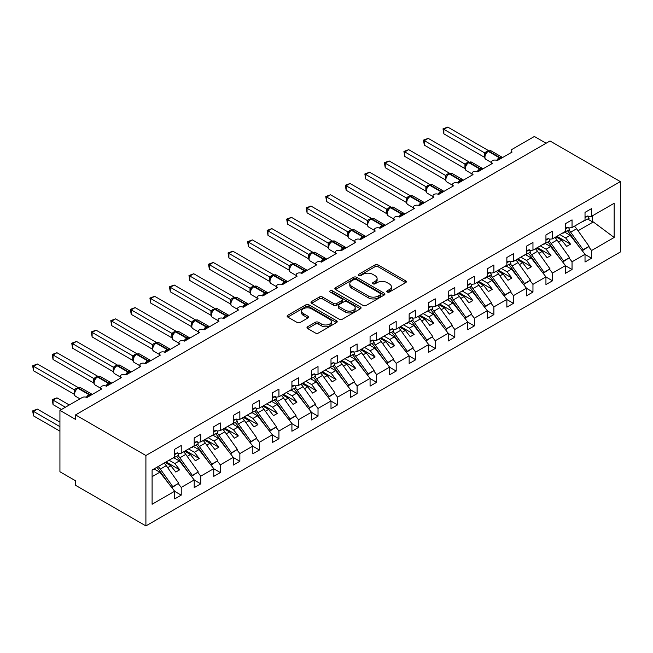 <?xml version="1.0" encoding="UTF-8"?>
<svg xmlns="http://www.w3.org/2000/svg" width="653" height="653" viewBox="0 0 653 653"><rect width="100%" height="100%" fill="white"/><g stroke="black" fill="none" stroke-linecap="round" stroke-linejoin="round"><path stroke-width="0.98" d="M387.237 292.046A1.518 0.873 0 0 0 389.384 292.046L405.684 282.635A2.171 1.249 0 0 0 406.321 281.753A2.171 1.249 0 0 0 405.684 280.863L378.071 264.922A2.171 1.249 0 0 0 375.002 264.922L358.693 274.333A1.518 0.873 0 0 0 358.252 274.954A1.518 0.873 0 0 0 358.693 275.574A1.518 0.873 0 0 0 360.848 275.574L362.954 274.35A6.946 4.008 0 0 1 372.773 274.35L375.075 275.68A6.946 4.008 0 0 1 377.108 278.521A6.946 4.008 0 0 1 375.075 281.353L372.969 282.569A1.518 0.873 0 0 0 372.52 283.19A1.518 0.873 0 0 0 372.969 283.81A1.518 0.873 0 0 0 375.116 283.81L377.222 282.594A6.946 4.008 0 0 1 387.041 282.594L389.343 283.924A6.946 4.008 0 0 1 391.384 286.757A6.946 4.008 0 0 1 389.343 289.589L387.237 290.805A1.518 0.873 0 0 0 386.788 291.426A1.518 0.873 0 0 0 387.237 292.046L387.237 290.805M307.636 326.753A2.171 1.249 0 0 0 307 327.643A2.171 1.249 0 0 0 307.636 328.524L315.391 332.997A2.171 1.249 0 0 0 318.452 332.997L336.564 322.549A2.171 1.249 0 0 0 337.201 321.66A2.171 1.249 0 0 0 336.564 320.778L308.942 304.829A2.171 1.249 0 0 0 305.873 304.829L287.769 315.285A2.171 1.249 0 0 0 287.132 316.166A2.171 1.249 0 0 0 287.769 317.056L297.123 322.46A2.171 1.249 0 0 0 300.192 322.46L307.947 317.987A2.171 1.249 0 0 0 308.583 317.097A2.171 1.249 0 0 0 307.947 316.215L303.302 313.53A5.804 3.355 0 0 1 301.604 311.163A5.804 3.355 0 0 1 305.188 308.069A5.804 3.355 0 0 1 311.514 308.796L329.692 319.293A5.804 3.355 0 0 1 331.398 321.66A5.804 3.355 0 0 1 327.814 324.753A5.804 3.355 0 0 1 321.488 324.027L318.452 322.28A2.171 1.249 0 0 0 315.391 322.28L307.636 326.753L307.636 328.524M620.35 181.599L145.905 455.516L145.905 525.918L620.35 251.993L620.35 181.599L550.006 140.983L75.56 414.9L75.56 419.414L59.929 410.386L82.205 397.53A3.314 1.918 0 0 1 86.89 397.53L101.746 388.951A3.314 1.918 0 0 1 100.774 387.604A3.314 1.918 0 0 1 102.823 385.833A3.314 1.918 0 0 1 106.431 386.25L121.287 377.671A3.314 1.918 0 0 1 120.315 376.316A3.314 1.918 0 0 1 122.364 374.553A3.314 1.918 0 0 1 125.972 374.969L140.828 366.39A3.314 1.918 0 0 1 139.856 365.035A3.314 1.918 0 0 1 141.905 363.272A3.314 1.918 0 0 1 145.513 363.68L160.369 355.11A3.314 1.918 0 0 1 159.397 353.755A3.314 1.918 0 0 1 161.438 351.983A3.314 1.918 0 0 1 165.054 352.4L179.91 343.829A3.314 1.918 0 0 1 178.938 342.474A3.314 1.918 0 0 1 180.979 340.703A3.314 1.918 0 0 1 184.595 341.119L199.451 332.548A3.314 1.918 0 0 1 198.479 331.193A3.314 1.918 0 0 1 200.52 329.422A3.314 1.918 0 0 1 204.136 329.838L218.984 321.268A3.314 1.918 0 0 1 218.02 319.913A3.314 1.918 0 0 1 220.061 318.142A3.314 1.918 0 0 1 223.677 318.558L223.538 318.117L228.583 315.203M145.905 455.516L75.56 414.9M363.109 305.449A2.171 1.249 0 0 0 366.178 305.449L384.282 294.993A2.171 1.249 0 0 0 384.919 294.111A2.171 1.249 0 0 0 384.282 293.221L356.66 277.28A2.171 1.249 0 0 0 353.591 277.28L335.487 287.728A2.171 1.249 0 0 0 334.85 288.618A2.171 1.249 0 0 0 335.487 289.499L363.109 305.449M330.802 292.381A1.518 0.873 0 0 1 332.344 292.593L332.344 290.789L360.423 307A2.171 1.249 0 0 1 361.06 307.881A2.171 1.249 0 0 1 360.423 308.771L342.319 319.227A2.171 1.249 0 0 1 339.25 319.227L311.628 303.278L319.374 298.837L319.374 297.033L311.628 301.506A2.171 1.249 0 0 0 310.991 302.388A2.171 1.249 0 0 0 311.628 303.278L311.628 301.506M319.374 298.837A2.171 1.249 0 0 1 322.443 298.837L322.443 297.033A2.171 1.249 0 0 0 319.374 297.033M322.443 297.033L333.65 303.498A2.171 1.249 0 0 0 336.719 303.498L341.854 300.535A2.171 1.249 0 0 0 342.49 299.645A2.171 1.249 0 0 0 341.854 298.756L330.198 292.03A1.518 0.873 0 0 1 329.749 291.409A1.518 0.873 0 0 1 330.687 290.593A1.518 0.873 0 0 1 332.344 290.789M152.1 476.674L159.822 472.217L174.669 491.211L152.1 504.247L152.1 470.038L174.669 457.002L174.669 449.288L181.232 445.501L181.232 453.215L177.991 453.623M181.232 453.215L194.21 445.721L194.21 438.008L200.773 434.221L200.773 441.934L197.532 442.334M200.773 441.934L213.751 434.441L213.751 426.727L220.314 422.932L220.314 430.654L217.065 431.053M220.314 430.654L233.292 423.16L233.292 415.447L239.855 411.651L239.855 419.373L236.606 419.773M239.855 419.373L252.833 411.88L252.833 404.166L259.396 400.371L259.396 408.092L256.147 408.492M259.396 408.092L272.374 400.599L272.374 392.877L278.937 389.09L278.937 396.804L275.688 397.212M278.937 396.804L291.915 389.319L291.915 381.597L298.478 377.809L298.478 385.523L295.229 385.931M511.128 152.598L511.128 150.688A3.314 1.918 180 0 0 512.099 152.043L497.243 160.614A3.314 1.918 0 0 0 493.627 160.197A3.314 1.918 0 0 0 491.587 161.968A3.314 1.918 0 0 0 492.558 163.323L477.702 171.894A3.314 1.918 0 0 0 474.094 171.478A3.314 1.918 0 0 0 472.046 173.249A3.314 1.918 0 0 0 473.017 174.604L458.161 183.175A3.314 1.918 0 0 0 454.553 182.767A3.314 1.918 0 0 0 452.505 184.53A3.314 1.918 0 0 0 453.476 185.885L438.62 194.463A3.314 1.918 0 0 0 435.012 194.047A3.314 1.918 0 0 0 432.963 195.81A3.314 1.918 0 0 0 433.935 197.165L419.079 205.744A3.314 1.918 0 0 0 415.471 205.328A3.314 1.918 0 0 0 413.422 207.091A3.314 1.918 0 0 0 414.394 208.446L399.538 217.025A3.314 1.918 0 0 0 395.93 216.608A3.314 1.918 0 0 0 393.881 218.38A3.314 1.918 0 0 0 394.853 219.726L380.005 228.305A3.314 1.918 0 0 0 376.389 227.889A3.314 1.918 0 0 0 374.34 229.66A3.314 1.918 0 0 0 375.312 231.015L360.464 239.586A3.314 1.918 0 0 0 356.848 239.169A3.314 1.918 0 0 0 354.799 240.941A3.314 1.918 0 0 0 355.771 242.296L340.923 250.866A3.314 1.918 0 0 0 337.307 250.45A3.314 1.918 0 0 0 335.258 252.221A3.314 1.918 0 0 0 336.23 253.576L321.382 262.147A3.314 1.918 0 0 0 317.766 261.731A3.314 1.918 0 0 0 315.717 263.502A3.314 1.918 0 0 0 316.689 264.857L301.841 273.427A3.314 1.918 0 0 0 298.225 273.019A3.314 1.918 0 0 0 296.176 274.782A3.314 1.918 0 0 0 297.148 276.137L282.3 284.716A3.314 1.918 0 0 0 278.684 284.3A3.314 1.918 0 0 0 276.635 286.063A3.314 1.918 0 0 0 277.607 287.418L262.759 295.997A3.314 1.918 0 0 0 259.143 295.58A3.314 1.918 0 0 0 257.094 297.352A3.314 1.918 0 0 0 258.066 298.699L243.218 307.277A3.314 1.918 0 0 0 239.602 306.861A3.314 1.918 0 0 0 237.553 308.632A3.314 1.918 0 0 0 238.525 309.987L223.677 318.558M298.478 385.523L311.457 378.038L311.457 370.316L318.019 366.529L318.019 374.242L314.77 374.651M318.019 374.242L330.998 366.749L330.998 359.036L337.56 355.248L337.56 362.962L334.312 363.37M337.56 362.962L350.53 355.469L350.53 347.755L357.101 343.96L357.101 351.681L353.853 352.081M357.101 351.681L370.071 344.188L370.071 336.475L376.642 332.679L376.642 340.401L373.394 340.801M376.642 340.401L389.612 332.908L389.612 325.194L396.183 321.398L396.183 329.12L392.935 329.52M396.183 329.12L409.153 321.627L409.153 313.905L415.724 310.118L415.724 317.831L412.476 318.24M415.724 317.831L428.695 310.346L428.695 302.625L435.265 298.837L435.265 306.551L432.017 306.959M435.265 306.551L448.236 299.066L448.236 291.344L454.806 287.557L454.806 295.27L451.558 295.678M454.806 295.27L467.777 287.777L467.777 280.064L474.339 276.276L474.339 283.99L471.099 284.398M474.339 283.99L487.318 276.497L487.318 268.783L493.88 264.996L493.88 272.709L490.64 273.117M493.88 272.709L506.859 265.216L506.859 257.502L513.421 253.707L513.421 261.429L510.181 261.829M513.421 261.429L526.4 253.935L526.4 246.222L532.962 242.426L532.962 250.148L529.714 250.548M532.962 250.148L545.941 242.655L545.941 234.941L552.503 231.146L552.503 238.867L549.255 239.267M552.503 238.867L565.482 231.374L565.482 223.653L572.044 219.865L572.044 227.579L568.796 227.987M174.669 491.35L181.232 495.137L181.232 487.424L194.21 479.931L179.363 460.928L174.122 457.908M178.302 483.669L181.232 487.424M194.21 480.069L200.773 483.857L200.773 476.143L213.751 468.65L198.904 449.648L193.663 446.628M197.843 472.388L200.773 476.143M213.751 468.781L220.314 472.576L220.314 464.854L233.292 457.369L218.437 438.367L213.204 435.347M217.384 461.1L220.314 464.854M233.292 457.5L239.855 461.296L239.855 453.574L252.833 446.089L237.978 427.086L232.746 424.066M236.925 449.819L239.855 453.574M252.833 446.219L259.396 450.015L259.396 442.293L272.374 434.8L257.519 415.806L252.287 412.786M256.466 438.538L259.396 442.293M272.374 434.939L278.937 438.726L278.937 431.013L291.915 423.519L277.06 404.525L271.828 401.505M276.007 427.258L278.937 431.013M291.915 423.658L298.478 427.446L298.478 419.732L311.457 412.239L296.601 393.245L291.369 390.225M295.548 415.977L298.478 419.732M311.457 412.378L318.019 416.165L318.019 408.452L330.998 400.958L316.142 381.964L310.91 378.936M315.081 404.697L318.019 408.452M330.998 401.097L337.56 404.884L337.56 397.171L350.53 389.678L335.683 370.675L330.451 367.655M334.622 393.416L337.56 397.171M350.53 389.817L357.101 393.604L357.101 385.89L370.071 378.397L355.224 359.395L349.992 356.375M354.163 382.136L357.101 385.89M370.071 378.528L376.642 382.323L376.642 374.602L389.612 367.117L374.765 348.114L369.533 345.094M373.704 370.847L376.642 374.602M389.612 367.247L396.183 371.043L396.183 363.321L409.153 355.836L394.306 336.834L389.074 333.814M393.245 359.566L396.183 363.321M409.153 355.967L415.724 359.762L415.724 352.04L428.695 344.547L413.847 325.553L408.615 322.533M412.786 348.286L415.724 352.04M428.695 344.686L435.265 348.473L435.265 340.76L448.236 333.267L433.388 314.273L428.156 311.252M432.327 337.005L435.265 340.76M448.236 333.405L454.806 337.193L454.806 329.479L467.777 321.986L452.929 302.992L447.697 299.964M451.868 325.725L454.806 329.479M467.777 322.125L474.339 325.912L474.339 318.199L487.318 310.706L472.47 291.711L467.238 288.683M471.409 314.444L474.339 318.199M487.318 310.844L493.88 314.632L493.88 306.918L506.859 299.425L492.011 280.423L486.771 277.403M490.95 303.163L493.88 306.918M506.859 299.564L513.421 303.351L513.421 295.638L526.4 288.144L511.552 269.142L506.312 266.122M510.491 291.883L513.421 295.638M526.4 288.275L532.962 292.071L532.962 284.349L545.941 276.864L531.085 257.862L525.853 254.841M530.032 280.594L532.962 284.349M545.941 276.994L552.503 280.79L552.503 273.068L565.482 265.583L550.626 246.581L545.394 243.561M549.573 269.314L552.503 273.068M565.482 265.714L572.044 269.509L572.044 261.788L585.023 254.295L585.023 262.016L591.585 258.221L591.585 250.507L614.163 237.472L593.308 221.938L592.214 221.669L592.214 215.939M569.114 258.033L572.044 261.788M572.044 227.579L585.023 220.094L585.023 212.372L591.585 208.585L591.585 216.298L588.337 216.706M585.023 254.433L591.585 258.221M588.655 246.752L591.585 250.507M59.929 410.386L59.929 471.76L75.56 480.788L75.56 485.301L145.905 525.918M546.096 143.244L534.374 136.469L512.099 149.333A3.314 1.918 180 0 0 511.128 150.688M159.822 472.217L154.075 468.895M181.232 495.137L174.669 498.925L174.669 491.211M200.773 483.857L194.21 487.644L194.21 479.931M220.314 472.576L213.751 476.364L213.751 468.65M239.855 461.296L233.292 465.083L233.292 457.369M259.396 450.015L252.833 453.802L252.833 446.089M278.937 438.726L272.374 442.522L272.374 434.8M298.478 427.446L291.915 431.241L291.915 423.519M318.019 416.165L311.457 419.961L311.457 412.239M337.56 404.884L330.998 408.672L330.998 400.958M357.101 393.604L350.53 397.391L350.53 389.678M376.642 382.323L370.071 386.111L370.071 378.397M396.183 371.043L389.612 374.83L389.612 367.117M415.724 359.762L409.153 363.55L409.153 355.836M435.265 348.473L428.695 352.269L428.695 344.547M454.806 337.193L448.236 340.988L448.236 333.267M474.339 325.912L467.777 329.708L467.777 321.986M493.88 314.632L487.318 318.419L487.318 310.706M513.421 303.351L506.859 307.139L506.859 299.425M532.962 292.071L526.4 295.858L526.4 288.144M552.503 280.79L545.941 284.577L545.941 276.864M572.044 269.509L565.482 273.297L565.482 265.583M591.585 216.298L614.163 203.271L614.163 237.472M167.682 467.67L170.915 465.809L175.804 472.054L179.714 469.801L174.824 463.548L179.363 460.928M165.176 462.487L170.915 465.809M169.078 460.234L174.824 463.548M187.223 456.39L190.456 454.521L195.345 460.773L199.255 458.52L194.365 452.268L198.904 449.648M184.709 451.207L190.456 454.521M188.619 448.954L194.365 452.268M206.764 445.109L209.997 443.24L214.886 449.493L218.796 447.24L213.906 440.987L218.437 438.367M204.25 439.926L209.997 443.24M208.16 437.665L213.906 440.987M226.305 433.829L229.538 431.96L234.427 438.212L238.337 435.951L233.448 429.707L237.978 427.086M223.791 428.646L229.538 431.96M227.701 426.385L233.448 429.707M245.846 422.548L249.079 420.679L253.968 426.931L257.878 424.67L252.989 418.426L257.519 415.806M243.332 417.365L249.079 420.679M247.242 415.104L252.989 418.426M265.387 411.268L268.62 409.398L273.509 415.651L277.411 413.39L272.53 407.137L277.06 404.525M262.873 406.084L268.62 409.398M266.783 403.823L272.53 407.137M284.928 399.987L288.161 398.118L293.05 404.37L296.952 402.109L292.071 395.857L296.601 393.245M282.414 394.796L288.161 398.118M286.324 392.543L292.071 395.857M304.469 388.706L307.702 386.837L312.591 393.082L316.493 390.829L311.612 384.576L316.142 381.964M301.955 383.515L307.702 386.837M305.865 381.262L311.612 384.576M324.002 377.418L327.243 375.548L332.132 381.801L336.034 379.548L331.153 373.296L335.683 370.675M321.496 372.234L327.243 375.548M325.406 369.982L331.153 373.296M343.543 366.137L346.784 364.268L351.665 370.52L355.575 368.268L350.694 362.015L355.224 359.395M341.037 360.954L346.784 364.268M344.947 358.701L350.694 362.015M363.084 354.857L366.325 352.987L371.206 359.24L375.116 356.987L370.235 350.734L374.765 348.114M360.578 349.673L366.325 352.987M364.488 347.412L370.235 350.734M382.625 343.576L385.866 341.707L390.747 347.959L394.657 345.698L389.776 339.454L394.306 336.834M380.119 338.393L385.866 341.707M384.029 336.132L389.776 339.454M402.166 332.295L405.407 330.426L410.288 336.679L414.198 334.418L409.309 328.173L413.847 325.553M399.66 327.112L405.407 330.426M403.57 324.851L409.309 328.173M421.707 321.015L424.948 319.146L429.829 325.398L433.739 323.137L428.85 316.885L433.388 314.273M419.202 315.823L424.948 319.146M423.111 313.571L428.85 316.885M441.248 309.734L444.489 307.865L449.37 314.109L453.28 311.856L448.391 305.604L452.929 302.992M438.743 304.543L444.489 307.865M442.644 302.29L448.391 305.604M460.789 298.445L464.022 296.584L468.911 302.829L472.821 300.576L467.932 294.323L472.47 291.711M458.284 293.262L464.022 296.584M462.185 291.009L467.932 294.323M480.33 287.165L483.563 285.296L488.452 291.548L492.362 289.295L487.473 283.043L492.011 280.423M477.825 281.982L483.563 285.296M481.726 279.729L487.473 283.043M499.872 275.884L503.104 274.015L507.993 280.268L511.903 278.015L507.014 271.762L511.552 269.142M497.366 270.701L503.104 274.015M501.267 268.448L507.014 271.762M519.413 264.604L522.645 262.735L527.534 268.987L531.444 266.734L526.555 260.482L531.085 257.862M516.898 259.421L522.645 262.735M520.808 257.16L526.555 260.482M538.954 253.323L542.186 251.454L547.075 257.706L550.985 255.445L546.096 249.201L550.626 246.581M536.44 248.14L542.186 251.454M540.349 245.879L546.096 249.201M558.495 242.043L561.727 240.173L566.616 246.426L570.526 244.165L565.637 237.921L570.167 235.3L564.935 232.28M555.981 236.859L561.727 240.173M559.89 234.598L565.637 237.921M570.167 235.3L585.023 254.295M578.036 230.762L593.308 221.938M587.757 219.098L592.214 221.669M556.919 236.313L570.526 244.165M537.378 247.593L550.985 255.445M517.837 258.882L531.444 266.734M498.296 270.162L511.903 278.015M478.755 281.443L492.362 289.295M459.222 292.724L472.821 300.576M439.681 304.004L453.28 311.856M420.14 315.285L433.739 323.137M400.599 326.565L414.198 334.418M381.058 337.846L394.657 345.698M361.517 349.135L375.116 356.987M341.976 360.415L355.575 368.268M322.435 371.696L336.034 379.548M302.894 382.976L316.493 390.829M283.353 394.257L296.952 402.109M263.812 405.537L277.411 413.39M244.271 416.818L257.878 424.67M224.73 428.099L238.337 435.951M205.189 439.387L218.796 447.24M185.648 450.668L199.255 458.52M166.107 461.949L179.714 469.801M387.841 292.266L389.343 291.393A6.946 4.008 0 0 0 391.384 288.561L391.384 286.757M377.108 278.521L377.108 280.325A6.946 4.008 0 0 1 375.075 283.157L373.573 284.022M405.66 282.651L378.071 266.726A2.171 1.249 0 0 0 375.002 266.726L359.305 275.786M384.258 295.009L356.66 279.084A2.171 1.249 0 0 0 353.591 279.084L335.52 289.516M380.446 294.732A1.518 0.873 0 0 0 380.895 294.111A1.518 0.873 0 0 0 380.446 293.491L356.203 279.492A1.518 0.873 0 0 0 354.057 279.492L351.828 280.774A6.946 4.008 0 0 0 349.796 283.614A6.946 4.008 0 0 0 351.828 286.447L368.398 296.013A6.946 4.008 0 0 0 378.218 296.013L380.446 294.732L380.446 296.535A1.518 0.873 0 0 0 380.895 295.915L380.895 294.111M349.796 283.614L349.796 285.418A6.946 4.008 0 0 0 351.828 288.251L351.828 286.447M380.446 296.535L378.218 297.817A6.946 4.008 0 0 1 368.398 297.817L351.828 288.251M322.443 298.837L333.65 305.302A2.171 1.249 0 0 0 336.719 305.302L341.854 302.339A2.171 1.249 0 0 0 342.49 301.449L342.49 299.645M332.344 292.593L360.391 308.787M345.274 310.208A5.804 3.355 0 0 0 351.6 310.934A5.804 3.355 0 0 0 355.183 307.841A5.804 3.355 0 0 0 353.477 305.473L347.07 301.768A2.171 1.249 0 0 0 344 301.768L338.866 304.739A2.171 1.249 0 0 0 338.23 305.628A2.171 1.249 0 0 0 338.866 306.51L345.274 310.208L345.274 312.012A5.804 3.355 0 0 0 351.6 312.738A5.804 3.355 0 0 0 355.183 309.644L355.183 307.841M338.23 305.628L338.23 307.432A2.171 1.249 0 0 0 338.866 308.314L338.866 306.51M345.274 312.012L338.866 308.314M331.398 321.66L331.398 323.464A5.804 3.355 0 0 1 327.814 326.565A5.804 3.355 0 0 1 321.488 325.839L318.452 324.084A2.171 1.249 0 0 0 315.391 324.084L307.669 328.541M301.604 311.163L301.604 312.967A5.804 3.355 0 0 0 303.302 315.334L303.302 313.53M307.914 318.003L303.302 315.334M336.532 322.566L308.942 306.632A2.171 1.249 0 0 0 305.873 306.632L287.793 317.072M443.86 178.979L445.452 179.901L445.403 175.363L449.386 173.143L408.688 149.651L404.778 151.904L445.403 175.363A2.432 1.763 18 0 1 445.991 177.118M568.894 229.995A13.705 7.918 60 0 1 570.665 232.182L583.145 249.74L582.207 250.703M574.469 226.183A13.705 7.918 60 0 1 576.607 228.754L589.088 246.303L583.145 249.74M589.088 246.303L582.247 250.752M579.187 246.826L569.571 233.309A11.052 6.383 -120 0 0 567.441 230.836M497.276 160.597L497.104 160.173L502.149 157.259M443.86 133.857L443.003 128.845L443.86 129.343L447.77 127.082L488.468 150.582L484.559 152.843L443.86 129.343L443.86 133.857L484.485 157.308L484.485 152.794M488.06 151.218A1.102 0.637 -120 0 1 488.215 151.063L491.138 150.884A4.751 2.743 120 0 0 488.762 151.112A1.102 0.637 -120 0 0 488.215 151.063L487.742 151.333A1.102 0.637 60 0 0 487.595 151.488L485.081 154.541C484.297 156.981 484.575 158.597 485.922 159.381L491.587 162.654M485.856 153.675L484.559 152.843M443.003 128.845L447.77 127.082M581.325 222.224L589.088 218.339L587.994 215.947L585.023 216.69M585.023 217.661L587.994 215.947M583.145 221.767L582.933 221.302M424.319 190.26L425.911 191.182M549.353 241.275A13.705 7.918 60 0 1 551.124 243.463L563.604 261.02L562.666 261.984M554.928 237.463A13.705 7.918 60 0 1 557.066 240.035L569.547 257.584L563.604 261.02M569.547 257.584L562.706 262.033M559.645 258.115L550.03 244.589A11.052 6.383 -120 0 0 547.9 242.116M404.778 201.548L406.37 202.463M529.812 252.556A13.705 7.918 60 0 1 531.583 254.743L544.063 272.301L543.125 273.264M535.387 248.744A13.705 7.918 60 0 1 537.525 251.315L550.006 268.873L544.063 272.301M550.006 268.873L543.165 273.313M540.104 269.395L530.489 255.87A11.052 6.383 -120 0 0 528.359 253.397M385.237 212.829L386.829 213.743M510.271 263.836A13.705 7.918 60 0 1 512.042 266.024L524.522 283.582L523.584 284.545M515.854 260.025A13.705 7.918 60 0 1 517.984 262.596L530.465 280.153L524.522 283.582M530.465 280.153L523.624 284.594M520.563 280.676L510.948 267.15A11.052 6.383 -120 0 0 508.818 264.677M365.696 224.11L367.288 225.024M490.73 275.117A13.705 7.918 60 0 1 492.501 277.305L504.981 294.862L504.043 295.825M496.313 271.305A13.705 7.918 60 0 1 498.443 273.876L510.924 291.434L504.981 294.862M510.924 291.434L504.083 295.874M501.022 291.956L491.407 278.439A11.052 6.383 -120 0 0 489.277 275.958M477.735 171.878L477.563 171.453L482.608 168.547M424.319 145.137L423.462 140.126L424.319 140.624L428.229 138.371L468.927 161.862L465.018 164.123L424.319 140.624L424.319 145.137L464.944 168.588L464.944 164.083M468.519 162.499A1.102 0.637 -120 0 1 468.674 162.344L471.597 162.164A4.751 2.743 120 0 0 469.221 162.401A1.102 0.637 -120 0 0 468.674 162.344L468.201 162.613A1.102 0.637 60 0 0 468.054 162.768L465.54 165.821A2.432 1.763 18 0 0 464.936 164.107M466.315 164.964L465.018 164.123M423.462 140.126L428.229 138.371M561.792 233.505L569.547 229.619L568.453 227.228L565.482 227.979M565.482 228.942L568.453 227.228M563.604 233.048L563.392 232.582M458.194 183.158L458.022 182.734L463.067 179.828M404.778 156.418L403.921 151.406L404.778 151.904L404.778 156.418L445.403 179.877M448.978 173.78A1.102 0.637 -120 0 1 449.133 173.625L452.056 173.445A4.751 2.743 120 0 0 449.68 173.682A1.102 0.637 -120 0 0 449.133 173.625L448.66 173.894A1.102 0.637 60 0 0 448.513 174.049L445.999 177.102C445.215 179.542 445.493 181.159 446.84 181.95L452.505 185.215M446.774 176.245L445.477 175.404M403.921 151.406L408.688 149.651M542.251 244.785L550.006 240.9L548.912 238.508L545.941 239.259M545.941 240.222L548.912 238.508M544.063 244.328L543.851 243.863M438.653 194.447L438.481 194.014L443.526 191.109M385.237 167.699L384.38 162.695L385.237 163.185L389.147 160.932L429.845 184.424L425.936 186.685L385.237 163.185L385.237 167.699L425.862 191.158L425.862 186.644M429.437 185.06A1.102 0.637 -120 0 1 429.592 184.905L432.523 184.726A4.751 2.743 120 0 0 430.139 184.962A1.102 0.637 -120 0 0 429.592 184.905L429.119 185.174A1.102 0.637 60 0 0 428.972 185.33L426.458 188.382A2.432 1.763 18 0 0 425.854 186.676M427.233 187.525L425.936 186.685M384.38 162.695L389.147 160.932M522.71 256.066L530.465 252.18L529.371 249.789L526.4 250.54M526.4 251.503L529.371 249.789M524.522 255.609L524.31 255.143M419.112 205.728L418.94 205.303L423.985 202.389M365.696 178.979L364.839 173.976L365.696 174.465L369.606 172.212L410.304 195.704L406.395 197.965L365.696 174.465L365.696 178.979L406.321 202.438L406.313 197.957A2.432 1.763 18 0 1 406.917 199.679M409.896 196.341A1.102 0.637 -120 0 1 410.051 196.186L412.982 196.006A4.751 2.743 120 0 0 410.598 196.243A1.102 0.637 -120 0 0 410.051 196.186L409.578 196.455A1.102 0.637 60 0 0 409.431 196.618L406.917 199.663C406.133 202.103 406.411 203.72 407.758 204.511L413.422 207.785M407.692 198.806L406.395 197.965M364.839 173.976L369.606 172.212M503.169 267.346L510.924 263.461L509.83 261.069L506.859 261.82M506.859 262.784L509.83 261.069M504.981 266.889L504.769 266.424M346.155 235.39L347.747 236.313L347.706 231.766L351.681 229.554L310.983 206.054L307.073 208.315L347.706 231.766M471.188 286.398A13.705 7.918 60 0 1 472.96 288.585L485.44 306.143L484.51 307.106M476.772 282.594A13.705 7.918 60 0 1 478.902 285.157L491.382 302.714L485.44 306.143M491.382 302.714L484.542 307.155M481.481 303.237L471.866 289.72A11.052 6.383 -120 0 0 469.736 287.238M399.571 217.008L399.399 216.584L404.444 213.67M346.155 190.26L345.298 185.256L346.155 185.754L350.065 183.493L390.763 206.993L386.854 209.246L346.155 185.754L346.155 190.26L386.788 213.719L386.788 209.205M390.355 207.63A1.102 0.637 -120 0 1 390.51 207.466L393.441 207.287A4.751 2.743 120 0 0 391.065 207.523A1.102 0.637 -120 0 0 390.51 207.466L390.037 207.736A1.102 0.637 60 0 0 389.89 207.899L387.376 210.952A2.432 1.763 18 0 0 386.772 209.238M388.151 210.086L386.854 209.246M345.298 185.256L350.065 183.493M483.628 278.627L491.382 274.742L490.289 272.35L487.318 273.101M487.318 274.064L490.289 272.35M485.44 278.17L485.228 277.705M326.614 246.671L328.206 247.593L328.149 243.079L332.14 240.835L291.442 217.335L287.532 219.596L328.165 243.055M451.647 297.686A13.705 7.918 60 0 1 453.419 299.874L465.899 317.423L464.969 318.386M457.231 293.874A13.705 7.918 60 0 1 459.361 296.438L471.841 313.995L465.899 317.423M471.841 313.995L465.001 318.435M461.94 314.517L452.325 301A11.052 6.383 -120 0 0 450.195 298.519M380.03 228.289L379.858 227.864L384.903 224.95M326.614 201.548L325.757 196.537L326.614 197.035L330.524 194.774L371.222 218.273L367.312 220.526L326.614 197.035L326.614 201.548L367.247 224.999L367.247 220.485M370.814 218.91A1.102 0.637 -120 0 1 370.969 218.747L373.9 218.567A4.751 2.743 120 0 0 371.524 218.804A1.102 0.637 -120 0 0 370.969 218.747L370.496 219.024A1.102 0.637 60 0 0 370.349 219.179L367.835 222.232C367.051 224.673 367.329 226.281 368.676 227.073L374.34 230.346M368.61 221.367L367.312 220.526M325.757 196.537L330.524 194.774M464.087 289.916L471.841 286.022L470.748 283.631L467.777 284.382M467.777 285.353L470.748 283.631M465.899 289.459L465.687 288.985M307.073 257.951L308.665 258.874M432.106 308.967A13.705 7.918 60 0 1 433.878 311.154L446.358 328.704L445.428 329.675M437.69 305.155A13.705 7.918 60 0 1 439.82 307.726L452.3 325.276L446.358 328.704M452.3 325.276L445.46 329.724M442.399 325.798L432.784 312.281A11.052 6.383 -120 0 0 430.654 309.8M360.489 239.569L360.317 239.145L365.362 236.231M307.073 212.829L306.216 207.817L307.073 208.315L307.073 212.829L347.706 236.28M351.281 230.191A1.102 0.637 -120 0 1 351.428 230.036L354.359 229.848A4.751 2.743 120 0 0 351.983 230.085A1.102 0.637 -120 0 0 351.428 230.036L350.955 230.305A1.102 0.637 60 0 0 350.808 230.46L348.294 233.513A2.432 1.763 18 0 0 347.69 231.799M349.069 232.648L347.771 231.807M306.216 207.817L310.983 206.054M444.546 301.196L452.3 297.311L451.207 294.919L448.236 295.662M448.236 296.633L451.207 294.919M446.358 300.739L446.146 300.266M287.532 269.232L289.124 270.154M412.565 320.248A13.705 7.918 60 0 1 414.345 322.435L426.817 339.993L425.887 340.956M418.149 316.436A13.705 7.918 60 0 1 420.279 319.007L432.759 336.556L426.817 339.993M432.759 336.556L425.919 341.005M422.858 337.079L413.243 323.561A11.052 6.383 -120 0 0 411.121 321.088M340.948 250.85L340.776 250.426L345.821 247.511M287.532 224.11L286.675 219.098L287.532 219.596L287.532 224.11L328.165 247.56M331.74 241.471A1.102 0.637 -120 0 1 331.887 241.316L334.818 241.137A4.751 2.743 120 0 0 332.442 241.365A1.102 0.637 -120 0 0 331.887 241.316L331.422 241.586A1.102 0.637 60 0 0 331.267 241.741L328.761 244.793A2.432 1.763 18 0 0 328.149 243.079M329.528 243.928L328.23 243.096M286.675 219.098L291.442 217.335M425.005 312.477L432.759 308.591L431.666 306.2L428.695 306.943M428.695 307.914L431.666 306.2M426.817 312.02L426.605 311.554M267.991 280.512L269.583 281.435M393.024 331.528A13.705 7.918 60 0 1 394.804 333.716L407.276 351.273L406.346 352.236M398.608 327.716A13.705 7.918 60 0 1 400.738 330.287L413.218 347.837L407.276 351.273M413.218 347.837L406.386 352.285M403.317 348.367L393.71 334.842A11.052 6.383 -120 0 0 391.58 332.369M321.407 262.131L321.243 261.706L326.28 258.8M267.991 235.39L267.134 230.378L267.991 230.876L271.901 228.623L312.599 252.115L308.689 254.376L267.991 230.876L267.991 235.39L308.624 258.841L308.616 254.36A2.432 1.763 18 0 1 309.212 256.09M312.199 252.752A1.102 0.637 -120 0 1 312.346 252.597L315.277 252.417A4.751 2.743 120 0 0 312.901 252.654A1.102 0.637 -120 0 0 312.346 252.597L311.881 252.866A1.102 0.637 60 0 0 311.726 253.021L310.485 254.033M324.688 260.237A2.432 1.404 60 0 1 324.541 259.878A1.102 0.637 -120 0 0 323.839 258.972L312.901 252.654L312.428 252.923A1.102 0.637 60 0 0 311.881 252.866L309.22 256.074C308.428 258.515 308.706 260.131 310.053 260.914L315.717 264.187M309.987 255.217L308.689 254.376M267.134 230.378L271.901 228.623M405.464 323.757L413.218 319.872L412.125 317.48L409.153 318.231M409.153 319.195L412.125 317.48M407.276 323.3L407.064 322.835M248.458 291.801L250.05 292.715M373.492 342.809A13.705 7.918 60 0 1 375.263 344.996L387.743 362.554L386.805 363.517M379.067 338.997A13.705 7.918 60 0 1 381.197 341.568L393.677 359.126L387.743 362.554M393.677 359.126L386.845 363.566M383.776 359.648L374.169 346.123A11.052 6.383 -120 0 0 372.039 343.649M301.866 273.411L301.702 272.987L306.739 270.081M248.458 246.671L247.593 241.659L248.458 242.157L252.36 239.904L293.058 263.396L289.148 265.657L248.458 242.157L248.458 246.671L289.083 270.13L289.083 265.616M292.658 264.032A1.102 0.637 -120 0 1 292.805 263.877L295.736 263.698A4.751 2.743 120 0 0 293.36 263.934A1.102 0.637 -120 0 0 292.805 263.877L292.34 264.147A1.102 0.637 60 0 0 292.185 264.302L289.679 267.355A2.432 1.763 18 0 0 289.075 265.649M290.446 266.497L289.148 265.657M247.593 241.659L252.36 239.904M385.923 335.038L393.677 331.153L392.584 328.761L389.612 329.512M389.612 330.475L392.584 328.761M387.743 334.581L387.523 334.116M228.917 303.082L230.509 303.996L230.46 299.458L234.443 297.246L193.745 273.746L189.835 276.007L230.46 299.458M353.95 354.089A13.705 7.918 60 0 1 355.722 356.277L368.202 373.834L367.264 374.798M359.525 350.277A13.705 7.918 60 0 1 361.656 352.849L374.136 370.406L368.202 373.834M374.136 370.406L367.304 374.846M364.235 370.928L354.628 357.403A11.052 6.383 -120 0 0 352.498 354.93M282.325 284.7L282.161 284.267L287.198 281.361M228.917 257.951L228.052 252.948L228.917 253.437L232.819 251.185L273.517 274.676L269.607 276.937L228.917 253.437L228.917 257.951L269.542 281.41L269.534 276.929A2.432 1.763 18 0 1 270.13 278.651M273.117 275.313A1.102 0.637 -120 0 1 273.264 275.158L276.195 274.978A4.751 2.743 120 0 0 273.819 275.215A1.102 0.637 -120 0 0 273.264 275.158L272.799 275.427A1.102 0.637 60 0 0 272.644 275.582L270.138 278.635C269.346 281.076 269.624 282.692 270.971 283.484L276.635 286.749M270.913 277.778L269.607 276.937M228.052 252.948L232.819 251.185M366.382 346.319L374.136 342.433L373.043 340.042L370.071 340.793M370.071 341.756L373.043 340.042M368.202 345.861L367.982 345.396M209.376 314.362L210.968 315.277M334.409 365.37A13.705 7.918 60 0 1 336.181 367.557L348.661 385.115L347.723 386.078M339.984 361.558A13.705 7.918 60 0 1 342.123 364.129L354.595 381.687L348.661 385.115M354.595 381.687L347.763 386.127M344.694 382.209L335.087 368.692A11.052 6.383 -120 0 0 332.957 366.211M262.784 295.98L262.62 295.556L267.657 292.642M209.376 269.232L208.511 264.228L209.376 264.718L213.278 262.465L253.984 285.957L250.066 288.218L209.376 264.718L209.376 269.232L250.001 292.691L250.001 288.177M253.576 286.594A1.102 0.637 -120 0 1 253.723 286.438L256.653 286.259A4.751 2.743 120 0 0 254.278 286.496A1.102 0.637 -120 0 0 253.723 286.438L253.258 286.708A1.102 0.637 60 0 0 253.103 286.871L250.597 289.916A2.432 1.763 18 0 0 249.993 288.21M251.372 289.059L250.066 288.218M208.511 264.228L213.278 262.465M346.841 357.599L354.595 353.714L353.502 351.322L350.53 352.073M350.53 353.036L353.502 351.322M348.661 357.142L348.441 356.677M189.835 325.643L191.427 326.565M314.868 376.659A13.705 7.918 60 0 1 316.64 378.846L329.12 396.395L328.181 397.359M320.443 372.847A13.705 7.918 60 0 1 322.582 375.41L335.054 392.967L329.12 396.395M335.054 392.967L328.222 397.408M325.153 393.49L315.546 379.973A11.052 6.383 -120 0 0 313.416 377.491M243.243 307.261L243.079 306.837L248.116 303.923M189.835 280.512L188.978 275.509L189.835 276.007L189.835 280.512L230.46 303.971M234.035 297.882A1.102 0.637 -120 0 1 234.182 297.719L237.112 297.539A4.751 2.743 120 0 0 234.737 297.776A1.102 0.637 -120 0 0 234.182 297.719L233.717 297.997A1.102 0.637 60 0 0 233.562 298.152L231.056 301.204A2.432 1.763 18 0 0 230.452 299.49M231.831 300.339L230.525 299.498M188.978 275.509L193.745 273.746M327.3 368.888L335.054 364.994L333.961 362.603L330.998 363.354M330.998 364.317L333.961 362.603M329.12 368.423L328.908 367.957M170.294 336.924L171.886 337.846L171.837 333.308L175.82 331.087L135.122 307.596L131.212 309.849L171.837 333.308A2.432 1.763 18 0 1 172.425 335.062M295.327 387.939A13.705 7.918 60 0 1 297.099 390.127L309.579 407.676L308.64 408.639M300.902 384.127A13.705 7.918 60 0 1 303.041 386.69L315.521 404.248L309.579 407.676M315.521 404.248L308.681 408.696M305.612 404.77L296.005 391.253A11.052 6.383 -120 0 0 293.874 388.772M170.294 291.801L169.437 286.789L170.294 287.287L174.204 285.026L214.902 308.526L210.992 310.779L170.294 287.287L170.294 291.801L210.919 315.252L210.919 310.738M214.494 309.163A1.102 0.637 -120 0 1 214.641 309L217.571 308.82A4.751 2.743 120 0 0 215.196 309.057A1.102 0.637 -120 0 0 214.641 309L214.176 309.277A1.102 0.637 60 0 0 214.029 309.432L211.515 312.485C210.723 314.926 211.009 316.534 212.347 317.325L218.02 320.599M212.29 311.62L210.992 310.779M169.437 286.789L174.204 285.026M307.759 380.168L315.521 376.275L314.42 373.883L311.457 374.634M311.457 375.606L314.42 373.883M309.579 379.711L309.367 379.238M150.753 348.204L152.345 349.126M275.786 399.22A13.705 7.918 60 0 1 277.558 401.407L290.038 418.957L289.099 419.928M281.361 395.408A13.705 7.918 60 0 1 283.5 397.979L295.98 415.528L290.038 418.957M295.98 415.528L289.14 419.977M286.071 416.051L276.464 402.534A11.052 6.383 -120 0 0 274.333 400.052M204.16 329.822L203.997 329.398L209.042 326.484M150.753 303.082L149.896 298.07L150.753 298.568L154.663 296.307L195.361 319.807L191.451 322.06L150.753 298.568L150.753 303.082L191.378 326.533L191.378 322.019M194.953 320.443A1.102 0.637 -120 0 1 195.1 320.288L198.03 320.101A4.751 2.743 120 0 0 195.655 320.337A1.102 0.637 -120 0 0 195.1 320.288L194.635 320.558A1.102 0.637 60 0 0 194.488 320.713L191.974 323.766A2.432 1.763 18 0 0 191.37 322.051M192.749 322.9L191.451 322.06M149.896 298.07L154.663 296.307M288.218 391.449L295.98 387.564L294.887 385.172L291.915 385.915M291.915 386.886L294.887 385.172M290.038 390.992L289.826 390.518M131.212 359.485L132.804 360.407M256.245 410.5A13.705 7.918 60 0 1 258.017 412.688L270.497 430.245L269.558 431.209M261.82 406.688A13.705 7.918 60 0 1 263.959 409.26L276.439 426.809L270.497 430.245M276.439 426.809L269.599 431.258M266.53 427.331L256.923 413.814A11.052 6.383 -120 0 0 254.792 411.341M184.628 341.103L184.456 340.678L189.501 337.764M131.212 314.362L130.355 309.351L131.212 309.849L131.212 314.362L171.837 337.813M175.412 331.724A1.102 0.637 -120 0 1 175.559 331.569L178.489 331.389A4.751 2.743 120 0 0 176.114 331.618A1.102 0.637 -120 0 0 175.559 331.569L175.094 331.838A1.102 0.637 60 0 0 174.947 331.993L172.433 335.046C171.649 337.487 171.927 339.103 173.274 339.887L178.938 343.16M173.208 334.181L171.91 333.348M130.355 309.351L135.122 307.596M268.677 402.73L276.439 398.844L275.346 396.453L272.374 397.195M272.374 398.167L275.346 396.453M270.497 402.272L270.285 401.807M111.671 370.773L113.263 371.688M236.704 421.781A13.705 7.918 60 0 1 238.476 423.968L250.956 441.526L250.017 442.489M242.279 417.969A13.705 7.918 60 0 1 244.418 420.54L256.898 438.098L250.956 441.526M256.898 438.098L250.058 442.538M246.997 438.62L237.382 425.095A11.052 6.383 -120 0 0 235.251 422.622M165.087 352.383L164.915 351.959L169.96 349.053M111.671 325.643L110.814 320.631L111.671 321.129L115.581 318.876L156.279 342.368L152.369 344.629L111.671 321.129L111.671 325.643L152.296 349.102L152.296 344.588M155.871 343.005A1.102 0.637 -120 0 1 156.026 342.849L158.948 342.67A4.751 2.743 120 0 0 156.573 342.907A1.102 0.637 -120 0 0 156.026 342.849L155.553 343.119A1.102 0.637 60 0 0 155.406 343.274L152.892 346.327A2.432 1.763 18 0 0 152.288 344.613M153.667 345.47L152.369 344.629M110.814 320.631L115.581 318.876M249.144 414.01L256.898 410.125L255.805 407.733L252.833 408.484M252.833 409.447L255.805 407.733M250.956 413.553L250.744 413.088M92.13 382.054L93.722 382.968M217.163 433.061A13.705 7.918 60 0 1 218.935 435.249L231.415 452.807L230.476 453.77M222.738 429.25A13.705 7.918 60 0 1 224.877 431.821L237.357 449.378L231.415 452.807M237.357 449.378L230.517 453.819M227.456 449.901L217.841 436.375A11.052 6.383 -120 0 0 215.71 433.902M145.546 363.664L145.374 363.239L150.419 360.334M92.13 336.924L91.273 331.912L92.13 332.41L96.04 330.157L136.738 353.648L132.828 355.909L92.13 332.41L92.13 336.924L132.755 360.383L132.747 355.901A2.432 1.763 18 0 1 133.343 357.624M136.33 354.285A1.102 0.637 -120 0 1 136.485 354.13L139.407 353.95A4.751 2.743 120 0 0 137.032 354.187A1.102 0.637 -120 0 0 136.485 354.13L136.012 354.399A1.102 0.637 60 0 0 135.865 354.555L133.351 357.607C132.567 360.048 132.845 361.664 134.192 362.456L139.856 365.721M134.126 356.75L132.828 355.909M91.273 331.912L96.04 330.157M229.603 425.291L237.357 421.405L236.264 419.014L233.292 419.765M233.292 420.728L236.264 419.014M231.415 424.834L231.203 424.368M72.589 393.335L74.181 394.249L74.14 389.71L78.115 387.498L37.417 363.999L33.507 366.26L74.14 389.71M197.622 444.342A13.705 7.918 60 0 1 199.394 446.53L211.874 464.087L210.935 465.05M203.197 440.53A13.705 7.918 60 0 1 205.336 443.101L217.816 460.659L211.874 464.087M217.816 460.659L210.976 465.099M207.915 461.181L198.3 447.656A11.052 6.383 -120 0 0 196.169 445.183M126.005 374.953L125.833 374.52L130.878 371.614M72.589 348.204L71.732 343.2L72.589 343.69L76.499 341.437L117.197 364.929L113.287 367.19L72.589 343.69L72.589 348.204L113.214 371.663L113.214 367.149M116.789 365.566A1.102 0.637 -120 0 1 116.944 365.411L119.874 365.231A4.751 2.743 120 0 0 117.491 365.468A1.102 0.637 -120 0 0 116.944 365.411L116.471 365.68A1.102 0.637 60 0 0 116.324 365.835L113.81 368.888C113.026 371.328 113.304 372.945 114.65 373.736L120.315 377.001M114.585 368.031L113.287 367.19M71.732 343.2L76.499 341.437M210.062 436.571L217.816 432.686L216.723 430.294L213.751 431.045M213.751 432.008L216.723 430.294M211.874 436.114L211.662 435.649M52.191 399.603L53.048 400.101L53.048 404.615L52.191 399.603L56.958 397.848L53.048 400.101L65.398 407.227M53.048 404.615L61.488 409.488M56.958 397.848L69.308 404.974M178.081 455.623A13.705 7.918 60 0 1 179.853 457.81L192.333 475.368L191.394 476.331M183.664 451.811A13.705 7.918 60 0 1 185.795 454.382L198.275 471.939L192.333 475.368M198.275 471.939L191.435 476.38M188.374 472.462L178.759 458.945A11.052 6.383 -120 0 0 176.628 456.463M106.463 386.233L106.292 385.809L111.337 382.895M53.048 359.485L52.191 354.481L53.048 354.971L56.958 352.718L97.656 376.21L93.746 378.471L53.048 354.971L53.048 359.485L93.673 382.944L93.673 378.43M97.248 376.846A1.102 0.637 -120 0 1 97.403 376.691L100.333 376.512A4.751 2.743 120 0 0 97.95 376.748A1.102 0.637 -120 0 0 97.403 376.691L96.93 376.961A1.102 0.637 60 0 0 96.783 377.124L94.269 380.168A2.432 1.763 18 0 0 93.665 378.462M95.044 379.311L93.746 378.471M52.191 354.481L56.958 352.718M190.521 447.852L198.275 443.967L197.182 441.575L194.21 442.326M194.21 443.289L197.182 441.575M192.333 447.395L192.121 446.93M32.65 410.884L33.507 411.382L33.507 415.896L32.65 410.884L37.417 409.129L33.507 411.382L59.929 426.638M33.507 415.896L59.929 431.151M37.417 409.129L59.929 422.124M158.181 466.528A13.705 7.918 60 0 1 160.312 469.099L172.792 486.648L171.861 487.611M164.123 463.099A13.705 7.918 60 0 1 166.254 465.662L178.734 483.22L172.792 486.648M178.734 483.22L171.894 487.66M168.833 483.742L159.218 470.225A11.052 6.383 -120 0 0 156.696 467.385M86.922 397.514L86.751 397.089L91.795 394.175M33.507 370.765L32.65 365.762L33.507 366.26L33.507 370.765L74.14 394.224M77.707 388.135A1.102 0.637 -120 0 1 77.862 387.972L80.792 387.792A4.751 2.743 120 0 0 78.409 388.029A1.102 0.637 -120 0 0 77.862 387.972L77.389 388.249A1.102 0.637 60 0 0 77.242 388.404L74.728 391.457A2.432 1.763 18 0 0 74.124 389.743M75.503 390.592L74.205 389.751M32.65 365.762L37.417 363.999M170.98 459.141L178.734 455.247L177.64 452.856L174.669 453.606M174.669 454.57L177.64 452.856M172.792 458.675L172.58 458.21M389.343 291.393L389.343 289.589M372.969 283.81L372.969 282.569M375.075 283.157L375.075 281.353M358.693 275.574L358.693 274.333M375.002 266.726L375.002 264.922M378.071 266.726L378.071 264.922M405.684 282.635L405.684 280.863M335.487 289.499L335.487 287.728M353.591 279.084L353.591 277.28M356.66 279.084L356.66 277.28M384.282 294.993L384.282 293.221M368.398 297.817L368.398 296.013M378.218 297.817L378.218 296.013M333.65 305.302L333.65 303.498M336.719 305.302L336.719 303.498M341.854 302.339L341.854 300.535M360.423 308.771L360.423 307M315.391 324.084L315.391 322.28M318.452 324.084L318.452 322.28M321.488 325.839L321.488 324.027M307.947 317.987L307.947 316.215M287.769 317.056L287.769 315.285M305.873 306.632L305.873 304.829M308.942 306.632L308.942 304.829M336.564 322.549L336.564 320.778M576.607 228.754L570.665 232.182M500.549 158.703A2.432 1.404 60 0 1 500.41 158.344A1.102 0.637 -120 0 0 499.708 157.43A4.751 2.743 -60 0 1 502.084 157.202L502.549 157.553M496.762 160.385A4.751 2.743 -60 0 1 499.235 157.708L499.708 157.43L488.762 151.112L488.297 151.39A4.751 2.743 120 0 0 484.934 157.21A4.751 2.743 120 0 0 485.922 159.381M486.346 152.5L487.742 151.333A1.102 0.637 60 0 1 488.297 151.39L499.235 157.708A1.102 0.637 60 0 1 499.937 158.614A2.432 1.404 60 0 0 500.084 158.973M487.228 151.676A2.432 1.404 60 0 1 486.518 151.439M486.901 151.945A2.432 1.404 60 0 1 486.044 151.716M485.073 154.557A2.432 1.763 18 0 0 484.477 152.826M557.066 240.035L551.124 243.463M537.525 251.315L531.583 254.743M517.984 262.596L512.042 266.024M498.443 273.876L492.501 277.305M481.008 169.984A2.432 1.404 60 0 1 480.869 169.625A1.102 0.637 -120 0 0 480.167 168.719A4.751 2.743 -60 0 1 482.543 168.482L483.008 168.833M477.221 171.666A4.751 2.743 -60 0 1 479.694 168.988L480.167 168.719L469.221 162.401L468.756 162.67A4.751 2.743 120 0 0 465.393 168.49A4.751 2.743 120 0 0 466.381 170.662L472.046 173.935M466.805 163.781L468.201 162.613A1.102 0.637 60 0 1 468.756 162.67L479.694 168.988A1.102 0.637 60 0 1 480.404 169.902A2.432 1.404 60 0 0 480.543 170.262M467.687 162.956A2.432 1.404 60 0 1 466.977 162.719M467.36 163.226A2.432 1.404 60 0 1 466.503 162.997M461.467 181.265A2.432 1.404 60 0 1 461.328 180.914A1.102 0.637 -120 0 0 460.626 179.999A4.751 2.743 -60 0 1 463.001 179.763L463.467 180.114M457.68 182.946A4.751 2.743 -60 0 1 460.153 180.269L460.626 179.999L449.68 173.682L449.215 173.951A4.751 2.743 120 0 0 445.852 179.771A4.751 2.743 120 0 0 446.84 181.95M447.264 175.061L448.66 173.894A1.102 0.637 60 0 1 449.215 173.951L460.153 180.269A1.102 0.637 60 0 1 460.863 181.183A2.432 1.404 60 0 0 461.002 181.542M448.146 174.237A2.432 1.404 60 0 1 447.436 174.008M447.819 174.506A2.432 1.404 60 0 1 446.962 174.278M441.926 192.553A2.432 1.404 60 0 1 441.787 192.194A1.102 0.637 -120 0 0 441.085 191.28A4.751 2.743 -60 0 1 443.46 191.043L443.926 191.394M438.147 194.227A4.751 2.743 -60 0 1 440.62 191.549L441.085 191.28L430.139 184.962L429.674 185.232A4.751 2.743 120 0 0 426.311 191.051A4.751 2.743 120 0 0 427.299 193.231L432.963 196.496M427.723 186.342L429.119 185.174A1.102 0.637 60 0 1 429.674 185.232L440.62 191.549A1.102 0.637 60 0 1 441.322 192.464A2.432 1.404 60 0 0 441.461 192.823M428.605 185.517A2.432 1.404 60 0 1 427.895 185.289M428.278 185.787A2.432 1.404 60 0 1 427.421 185.558M422.393 203.834A2.432 1.404 60 0 1 422.246 203.475A1.102 0.637 -120 0 0 421.544 202.561A4.751 2.743 -60 0 1 423.919 202.324L424.385 202.675M418.606 205.515A4.751 2.743 -60 0 1 421.079 202.83L421.544 202.561L410.598 196.243L410.133 196.512A4.751 2.743 120 0 0 406.77 202.332A4.751 2.743 120 0 0 407.758 204.511M408.182 197.622L409.578 196.455A1.102 0.637 60 0 1 410.133 196.512L421.079 202.83A1.102 0.637 60 0 1 421.781 203.744A2.432 1.404 60 0 0 421.92 204.103M409.064 196.798A2.432 1.404 60 0 1 408.354 196.569M408.737 197.067A2.432 1.404 60 0 1 407.88 196.839M478.902 285.157L472.96 288.585M402.852 215.115A2.432 1.404 60 0 1 402.705 214.755A1.102 0.637 -120 0 0 402.003 213.841A4.751 2.743 -60 0 1 404.378 213.604L404.844 213.964M399.065 216.796A4.751 2.743 -60 0 1 401.538 214.111L402.003 213.841L391.065 207.523L390.592 207.793A4.751 2.743 120 0 0 387.229 213.613A4.751 2.743 120 0 0 388.217 215.792L393.881 219.065M388.641 208.911L390.037 207.736A1.102 0.637 60 0 1 390.592 207.793L401.538 214.111A1.102 0.637 60 0 1 402.24 215.025A2.432 1.404 60 0 0 402.379 215.384M389.523 208.087A2.432 1.404 60 0 1 388.813 207.85M389.196 208.348A2.432 1.404 60 0 1 388.347 208.119M459.361 296.438L453.419 299.874M383.311 226.395A2.432 1.404 60 0 1 383.164 226.036A1.102 0.637 -120 0 0 382.462 225.122A4.751 2.743 -60 0 1 384.837 224.885L385.303 225.244M379.524 228.077A4.751 2.743 -60 0 1 381.997 225.391L382.462 225.122L371.524 218.804L371.051 219.073A4.751 2.743 120 0 0 367.688 224.901A4.751 2.743 120 0 0 368.676 227.073M369.1 220.192L370.496 219.024A1.102 0.637 60 0 1 371.051 219.073L381.997 225.391A1.102 0.637 60 0 1 382.699 226.305A2.432 1.404 60 0 0 382.838 226.664M369.982 219.367A2.432 1.404 60 0 1 369.272 219.13M369.655 219.637A2.432 1.404 60 0 1 368.806 219.4M367.835 222.249A2.432 1.763 18 0 0 367.231 220.518M439.82 307.726L433.878 311.154M363.77 237.676A2.432 1.404 60 0 1 363.623 237.317A1.102 0.637 -120 0 0 362.921 236.402A4.751 2.743 -60 0 1 365.296 236.166L365.77 236.525M359.983 239.357A4.751 2.743 -60 0 1 362.456 236.672L362.921 236.402L351.983 230.085L351.51 230.354A4.751 2.743 120 0 0 348.147 236.182A4.751 2.743 120 0 0 349.135 238.353L354.799 241.626M349.559 231.472L350.955 230.305A1.102 0.637 60 0 1 351.51 230.354L362.456 236.672A1.102 0.637 60 0 1 363.158 237.586A2.432 1.404 60 0 0 363.297 237.945M350.441 230.648A2.432 1.404 60 0 1 349.73 230.411M350.114 230.917A2.432 1.404 60 0 1 349.265 230.68M420.279 319.007L414.345 322.435M344.229 248.956A2.432 1.404 60 0 1 344.082 248.597A1.102 0.637 -120 0 0 343.38 247.683A4.751 2.743 -60 0 1 345.755 247.454L346.229 247.805M340.442 250.638A4.751 2.743 -60 0 1 342.915 247.96L343.38 247.683L332.442 241.365L331.969 241.643A4.751 2.743 120 0 0 328.606 247.463A4.751 2.743 120 0 0 329.594 249.634L335.258 252.907M330.026 242.753L331.422 241.586A1.102 0.637 60 0 1 331.969 241.643L342.915 247.96A1.102 0.637 60 0 1 343.617 248.866A2.432 1.404 60 0 0 343.756 249.226M330.908 241.928A2.432 1.404 60 0 1 330.189 241.692M330.573 242.198A2.432 1.404 60 0 1 329.724 241.969M400.738 330.287L394.804 333.716M320.901 261.918A4.751 2.743 -60 0 1 323.374 259.241L323.839 258.972A4.751 2.743 -60 0 1 326.222 258.735L326.688 259.086M324.214 260.514A2.432 1.404 60 0 1 324.076 260.155A1.102 0.637 60 0 0 323.374 259.241L312.428 252.923A4.751 2.743 120 0 0 309.073 258.743A4.751 2.743 120 0 0 310.053 260.914M311.367 253.209A2.432 1.404 60 0 1 310.648 252.972M311.032 253.478A2.432 1.404 60 0 1 310.183 253.25M381.197 341.568L375.263 344.996M305.147 271.526A2.432 1.404 60 0 1 305.008 271.166A1.102 0.637 -120 0 0 304.298 270.252A4.751 2.743 -60 0 1 306.681 270.016L307.147 270.366M301.36 273.199A4.751 2.743 -60 0 1 303.833 270.522L304.298 270.252L293.36 263.934L292.887 264.204A4.751 2.743 120 0 0 289.532 270.024A4.751 2.743 120 0 0 290.512 272.203L296.176 275.468M290.944 265.314L292.34 264.147A1.102 0.637 60 0 1 292.887 264.204L303.833 270.522A1.102 0.637 60 0 1 304.535 271.436A2.432 1.404 60 0 0 304.673 271.795M291.826 264.489A2.432 1.404 60 0 1 291.107 264.261M291.491 264.759A2.432 1.404 60 0 1 290.642 264.53M361.656 352.849L355.722 356.277M285.606 282.806A2.432 1.404 60 0 1 285.467 282.447A1.102 0.637 -120 0 0 284.757 281.533A4.751 2.743 -60 0 1 287.14 281.296L287.606 281.647M281.818 284.479A4.751 2.743 -60 0 1 284.292 281.802L284.757 281.533L273.819 275.215L273.346 275.484A4.751 2.743 120 0 0 269.991 281.304A4.751 2.743 120 0 0 270.971 283.484M271.403 276.594L272.799 275.427A1.102 0.637 60 0 1 273.346 275.484L284.292 281.802A1.102 0.637 60 0 1 284.994 282.716A2.432 1.404 60 0 0 285.141 283.076M272.285 275.77A2.432 1.404 60 0 1 271.566 275.542M271.958 276.039A2.432 1.404 60 0 1 271.101 275.811M342.123 364.129L336.181 367.557M266.065 294.087A2.432 1.404 60 0 1 265.926 293.728A1.102 0.637 -120 0 0 265.224 292.813A4.751 2.743 -60 0 1 267.599 292.577L268.065 292.928M262.277 295.768A4.751 2.743 -60 0 1 264.751 293.083L265.224 292.813L254.278 286.496L253.805 286.765A4.751 2.743 120 0 0 250.45 292.585A4.751 2.743 120 0 0 251.429 294.764L257.094 298.037M251.862 287.875L253.258 286.708A1.102 0.637 60 0 1 253.805 286.765L264.751 293.083A1.102 0.637 60 0 1 265.453 293.997A2.432 1.404 60 0 0 265.6 294.356M252.744 287.051A2.432 1.404 60 0 1 252.025 286.822M252.417 287.32A2.432 1.404 60 0 1 251.56 287.091M322.582 375.41L316.64 378.846M246.524 305.367A2.432 1.404 60 0 1 246.385 305.008A1.102 0.637 -120 0 0 245.683 304.094A4.751 2.743 -60 0 1 248.058 303.857L248.524 304.216M242.736 307.049A4.751 2.743 -60 0 1 245.21 304.363L245.683 304.094L234.737 297.776L234.272 298.046A4.751 2.743 120 0 0 230.909 303.865A4.751 2.743 120 0 0 231.888 306.045L237.553 309.318M232.321 299.164L233.717 297.997A1.102 0.637 60 0 1 234.272 298.046L245.21 304.363A1.102 0.637 60 0 1 245.912 305.278A2.432 1.404 60 0 0 246.059 305.637M233.203 298.339A2.432 1.404 60 0 1 232.484 298.103M232.876 298.601A2.432 1.404 60 0 1 232.019 298.372M303.041 386.69L297.099 390.127M226.983 316.648A2.432 1.404 60 0 1 226.844 316.289A1.102 0.637 -120 0 0 226.142 315.375A4.751 2.743 -60 0 1 228.517 315.138L228.983 315.497M223.195 318.329A4.751 2.743 -60 0 1 225.669 315.644L226.142 315.375L215.196 309.057L214.731 309.326A4.751 2.743 120 0 0 211.368 315.154A4.751 2.743 120 0 0 212.347 317.325M212.78 310.444L214.176 309.277A1.102 0.637 60 0 1 214.731 309.326L225.669 315.644A1.102 0.637 60 0 1 226.371 316.558A2.432 1.404 60 0 0 226.518 316.917M213.662 309.62A2.432 1.404 60 0 1 212.951 309.383M213.335 309.889A2.432 1.404 60 0 1 212.478 309.653M211.507 312.501A2.432 1.763 18 0 0 210.911 310.771M283.5 397.979L277.558 401.407M207.442 327.928A2.432 1.404 60 0 1 207.303 327.569A1.102 0.637 -120 0 0 206.601 326.655A4.751 2.743 -60 0 1 208.976 326.418L209.442 326.778M203.654 329.61A4.751 2.743 -60 0 1 206.128 326.924L206.601 326.655L195.655 320.337L195.19 320.607A4.751 2.743 120 0 0 191.827 326.435A4.751 2.743 120 0 0 192.815 328.606L198.479 331.879M193.239 321.725L194.635 320.558A1.102 0.637 60 0 1 195.19 320.607L206.128 326.924A1.102 0.637 60 0 1 206.83 327.839A2.432 1.404 60 0 0 206.977 328.198M194.121 320.901A2.432 1.404 60 0 1 193.41 320.664M193.794 321.17A2.432 1.404 60 0 1 192.937 320.933M263.959 409.26L258.017 412.688M187.901 339.209A2.432 1.404 60 0 1 187.762 338.85A1.102 0.637 -120 0 0 187.06 337.936A4.751 2.743 -60 0 1 189.435 337.707L189.901 338.058M184.113 340.89A4.751 2.743 -60 0 1 186.587 338.213L187.06 337.936L176.114 331.618L175.649 331.895A4.751 2.743 120 0 0 172.286 337.715A4.751 2.743 120 0 0 173.274 339.887M173.698 333.006L175.094 331.838A1.102 0.637 60 0 1 175.649 331.895L186.587 338.213A1.102 0.637 60 0 1 187.289 339.127A2.432 1.404 60 0 0 187.435 339.478M174.58 332.181A2.432 1.404 60 0 1 173.869 331.944M174.253 332.45A2.432 1.404 60 0 1 173.396 332.222M244.418 420.54L238.476 423.968M168.36 350.49A2.432 1.404 60 0 1 168.221 350.13A1.102 0.637 -120 0 0 167.519 349.224A4.751 2.743 -60 0 1 169.894 348.988L170.36 349.339M164.572 352.171A4.751 2.743 -60 0 1 167.046 349.494L167.519 349.224L156.573 342.907L156.108 343.176A4.751 2.743 120 0 0 152.745 348.996A4.751 2.743 120 0 0 153.733 351.167L159.397 354.44M154.157 344.286L155.553 343.119A1.102 0.637 60 0 1 156.108 343.176L167.046 349.494A1.102 0.637 60 0 1 167.756 350.408A2.432 1.404 60 0 0 167.894 350.767M155.039 343.462A2.432 1.404 60 0 1 154.328 343.233M154.712 343.731A2.432 1.404 60 0 1 153.855 343.502M224.877 431.821L218.935 435.249M148.819 361.778A2.432 1.404 60 0 1 148.68 361.419A1.102 0.637 -120 0 0 147.978 360.505A4.751 2.743 -60 0 1 150.353 360.268L150.819 360.619M145.031 363.452A4.751 2.743 -60 0 1 147.505 360.774L147.978 360.505L137.032 354.187L136.567 354.457A4.751 2.743 120 0 0 133.204 360.276A4.751 2.743 120 0 0 134.192 362.456M134.616 355.567L136.012 354.399A1.102 0.637 60 0 1 136.567 354.457L147.505 360.774A1.102 0.637 60 0 1 148.215 361.689A2.432 1.404 60 0 0 148.353 362.048M135.498 354.742A2.432 1.404 60 0 1 134.787 354.514M135.171 355.012A2.432 1.404 60 0 1 134.314 354.783M205.336 443.101L199.394 446.53M129.278 373.059A2.432 1.404 60 0 1 129.139 372.7A1.102 0.637 -120 0 0 128.437 371.786A4.751 2.743 -60 0 1 130.812 371.549L131.277 371.9M125.498 374.732A4.751 2.743 -60 0 1 127.972 372.055L128.437 371.786L117.491 365.468L117.026 365.737A4.751 2.743 120 0 0 113.663 371.557A4.751 2.743 120 0 0 114.65 373.736M115.075 366.847L116.471 365.68A1.102 0.637 60 0 1 117.026 365.737L127.972 372.055A1.102 0.637 60 0 1 128.674 372.969A2.432 1.404 60 0 0 128.812 373.328M115.956 366.023A2.432 1.404 60 0 1 115.246 365.794M115.63 366.292A2.432 1.404 60 0 1 114.773 366.064M113.802 368.904A2.432 1.763 18 0 0 113.206 367.182M185.795 454.382L179.853 457.81M109.745 384.339A2.432 1.404 60 0 1 109.598 383.98A1.102 0.637 -120 0 0 108.896 383.066A4.751 2.743 -60 0 1 111.271 382.829L111.736 383.18M105.957 386.021A4.751 2.743 -60 0 1 108.431 383.335L108.896 383.066L97.95 376.748L97.485 377.018A4.751 2.743 120 0 0 94.122 382.838A4.751 2.743 120 0 0 95.109 385.017L100.774 388.29M95.534 378.128L96.93 376.961A1.102 0.637 60 0 1 97.485 377.018L108.431 383.335A1.102 0.637 60 0 1 109.133 384.25A2.432 1.404 60 0 0 109.271 384.609M96.415 377.303A2.432 1.404 60 0 1 95.705 377.075M96.089 377.573A2.432 1.404 60 0 1 95.232 377.344M166.254 465.662L160.312 469.099M90.204 395.62A2.432 1.404 60 0 1 90.057 395.261A1.102 0.637 -120 0 0 89.355 394.347A4.751 2.743 -60 0 1 91.73 394.11L92.195 394.469M86.416 397.302A4.751 2.743 -60 0 1 88.89 394.616L89.355 394.347L78.409 388.029L77.944 388.298A4.751 2.743 120 0 0 74.581 394.118A4.751 2.743 120 0 0 75.568 396.298L79.952 398.828M75.993 389.408L77.389 388.249A1.102 0.637 60 0 1 77.944 388.298L88.89 394.616A1.102 0.637 60 0 1 89.592 395.53A2.432 1.404 60 0 0 89.73 395.889M76.874 388.592A2.432 1.404 60 0 1 76.164 388.355M76.548 388.853A2.432 1.404 60 0 1 75.699 388.625M491.587 163.887L491.587 161.968M472.046 175.167L472.046 173.249M452.505 186.448L452.505 184.53M432.963 197.728L432.963 195.81M413.422 209.009L413.422 207.091M393.881 220.29L393.881 218.38M374.34 231.57L374.34 229.66M354.799 242.851L354.799 240.941M335.258 254.139L335.258 252.221M315.717 265.42L315.717 263.502M296.176 276.701L296.176 274.782M276.635 287.981L276.635 286.063M257.094 299.262L257.094 297.352M237.553 310.542L237.553 308.632M218.02 321.823L218.02 319.913M198.479 333.103L198.479 331.193M178.938 344.392L178.938 342.474M159.397 355.673L159.397 353.755M139.856 366.953L139.856 365.035M120.315 378.234L120.315 376.316M100.774 389.514L100.774 387.604M491.138 150.884L502.084 157.202M471.597 162.164L482.543 168.482M465.54 165.821C464.756 168.262 465.034 169.878 466.381 170.662M452.056 173.445L463.001 179.763M432.523 184.726L443.46 191.043M426.458 188.382C425.674 190.823 425.952 192.439 427.299 193.231M412.982 196.006L423.919 202.324M393.441 207.287L404.378 213.604M387.376 210.952C386.592 213.392 386.87 215 388.217 215.792M373.9 218.567L384.837 224.885M354.359 229.848L365.296 236.166M348.302 233.513C347.51 235.953 347.788 237.57 349.135 238.353M334.818 241.137L345.755 247.454M328.761 244.793C327.969 247.234 328.247 248.85 329.594 249.634M315.277 252.417L326.222 258.735M295.736 263.698L306.681 270.016M289.679 267.355C288.887 269.795 289.165 271.411 290.512 272.203M276.195 274.978L287.14 281.296M256.653 286.259L267.599 292.577M250.597 289.916C249.805 292.356 250.091 293.972 251.429 294.764M237.112 297.539L248.058 303.857M231.056 301.204C230.264 303.645 230.55 305.253 231.888 306.045M217.571 308.82L228.517 315.138M198.03 320.101L208.976 326.418M191.974 323.766C191.19 326.206 191.468 327.822 192.815 328.606M178.489 331.389L189.435 337.707M158.948 342.67L169.894 348.988M152.892 346.327C152.108 348.767 152.386 350.383 153.733 351.167M139.407 353.95L150.353 360.268M119.874 365.231L130.812 371.549M100.333 376.512L111.271 382.829M94.269 380.168C93.485 382.609 93.763 384.225 95.109 385.017M80.792 387.792L91.73 394.11M74.728 391.457C73.944 393.898 74.222 395.506 75.568 396.298"/></g></svg>
